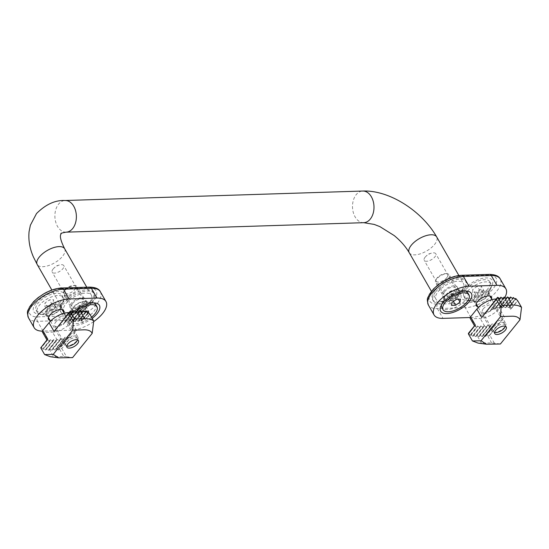 <?xml version="1.0" encoding="UTF-8"?>
<svg xmlns="http://www.w3.org/2000/svg" width="549" height="549" viewBox="0 0 549 549"><rect width="100%" height="100%" fill="white"/><g stroke="black" fill="none" stroke-linecap="round" stroke-linejoin="round"><path stroke-width="0.41" stroke-dasharray="2.75 2.06" d="M445.836 294.902A7.919 3.596 -29.9 0 1 456.638 289.735A7.919 3.596 -29.9 0 1 458.511 290.771A7.919 3.596 -29.9 0 1 453.44 297.833A7.919 3.596 -29.9 0 1 444.786 298.663A7.919 3.596 -29.9 0 1 444.827 296.529A7.919 3.596 -29.9 0 1 445.836 294.902M448.32 278.631A7.919 3.596 150.1 0 0 449.37 274.871A7.919 3.596 150.1 0 0 447.497 273.834A7.919 3.596 150.1 0 0 435.686 280.628A7.919 3.596 150.1 0 0 435.638 282.762A7.919 3.596 150.1 0 0 441.252 283.305A7.919 3.596 150.1 0 0 448.32 278.631M446.824 277.684A6.65 3.02 150.1 0 0 446.138 273.656A6.65 3.02 150.1 0 0 436.215 279.359A6.65 3.02 150.1 0 0 439.378 281.98A6.65 3.02 150.1 0 0 446.824 277.684M452.911 300.605L448.883 300.735L449.308 297.784L453.762 294.703L457.791 294.573L457.365 297.524L452.911 300.605L453.399 301.449M456.432 299.349L453.762 294.703L454.298 294.511L451.93 295.204L450.18 296.865M457.365 297.524L458.374 299.287M441.492 304.846A14.933 6.78 -29.9 0 1 441.904 303.549A14.933 6.78 -29.9 0 1 443.798 300.488A14.933 6.78 -29.9 0 1 464.18 290.737A14.933 6.78 -29.9 0 1 465.511 291.039M467.707 292.692A14.933 6.78 -29.9 0 1 458.141 306.013A14.933 6.78 -29.9 0 1 441.821 307.577M457.791 294.573L460.46 299.219M449.308 297.784L451.978 302.43M448.883 300.735L451.553 305.381M85.445 306.369A7.919 3.596 -29.9 0 1 78.383 311.043A7.919 3.596 -29.9 0 1 72.77 310.508A7.919 3.596 -29.9 0 1 72.818 308.366A7.919 3.596 -29.9 0 1 84.628 301.573A7.919 3.596 -29.9 0 1 86.495 302.609A7.919 3.596 -29.9 0 1 85.445 306.369M64.679 290.84A7.919 3.596 150.1 0 0 63.67 292.466A7.919 3.596 150.1 0 0 63.629 294.607A7.919 3.596 150.1 0 0 72.283 293.777A7.919 3.596 150.1 0 0 77.354 286.708A7.919 3.596 150.1 0 0 75.481 285.672A7.919 3.596 150.1 0 0 64.679 290.84M65.043 289.838A6.65 3.02 150.1 0 0 64.199 291.196A6.65 3.02 150.1 0 0 67.355 293.818A6.65 3.02 150.1 0 0 74.801 289.536A6.65 3.02 150.1 0 0 74.122 285.494A6.65 3.02 150.1 0 0 65.043 289.838M78.164 308.71L79.914 307.049L82.288 306.356L85.774 306.411L85.349 309.362L80.895 312.443L76.867 312.573L77.292 309.622L81.746 306.541L84.422 311.187M84.203 311.338L79.969 314.268L79.543 317.219L83.565 317.089L88.018 314.014L88.252 312.429M77.292 309.622L79.969 314.268M91.532 317.171A14.933 6.78 -29.9 0 1 71.047 321.584A14.933 6.78 -29.9 0 1 75.584 311.853M95.691 304.53A14.933 6.78 -29.9 0 1 93.714 311.626A14.933 6.78 -29.9 0 1 80.387 320.431A14.933 6.78 -29.9 0 1 69.805 319.422A14.933 6.78 -29.9 0 1 69.888 315.387A14.933 6.78 -29.9 0 1 92.163 302.574A14.933 6.78 -29.9 0 1 93.495 302.876M76.867 312.573L79.543 317.219M80.895 312.443L83.565 317.089M85.349 309.362L86.365 311.125M86.92 312.1L88.018 314.014M85.774 306.411L88.444 311.063M487.279 295.952A8.709 3.953 -29.9 0 1 475.393 301.634A8.709 3.953 -29.9 0 1 473.334 300.495A8.709 3.953 -29.9 0 1 478.913 292.727A8.709 3.953 -29.9 0 1 488.432 291.814A8.709 3.953 -29.9 0 1 488.384 294.168A8.709 3.953 -29.9 0 1 487.279 295.952M489.893 288.767A17.733 8.05 150.1 0 0 492.151 285.13A17.733 8.05 150.1 0 0 483.738 278.144A17.733 8.05 150.1 0 0 463.884 289.556A17.733 8.05 150.1 0 0 465.689 300.344A17.733 8.05 150.1 0 0 489.893 288.767M491.595 298.896A8.709 3.953 -29.9 0 1 490.305 301.209A8.709 3.953 -29.9 0 1 477.863 306.788M435.021 290.517A19.002 8.626 150.1 0 0 432.502 299.541A19.002 8.626 150.1 0 0 453.275 297.551A19.002 8.626 150.1 0 0 465.449 280.601A19.002 8.626 150.1 0 0 451.978 279.311A19.002 8.626 150.1 0 0 435.021 290.517M504.833 297.441A25.336 11.502 -29.9 0 1 470.898 317.494L470.184 317.514M445.603 295.534A8.709 3.953 150.1 0 0 444.498 297.318A8.709 3.953 150.1 0 0 444.45 299.672A8.709 3.953 150.1 0 0 450.619 300.262A8.709 3.953 150.1 0 0 458.394 295.129A8.709 3.953 150.1 0 0 459.547 290.991A8.709 3.953 150.1 0 0 457.489 289.845A8.709 3.953 150.1 0 0 445.603 295.534M443.283 291.498A8.709 3.953 150.1 0 0 442.13 295.637A8.709 3.953 150.1 0 0 451.649 294.724A8.709 3.953 150.1 0 0 457.228 286.955A8.709 3.953 150.1 0 0 451.058 286.358A8.709 3.953 150.1 0 0 443.283 291.498M435.728 291.739A19.002 8.626 -29.9 0 1 452.685 280.532A19.002 8.626 -29.9 0 1 466.149 281.822A19.002 8.626 -29.9 0 1 453.975 298.773A19.002 8.626 -29.9 0 1 433.209 300.763A19.002 8.626 -29.9 0 1 435.728 291.739M46.672 309.972A8.709 3.953 -29.9 0 1 54.447 304.839A8.709 3.953 -29.9 0 1 60.616 305.429A8.709 3.953 -29.9 0 1 60.568 307.783A8.709 3.953 -29.9 0 1 47.578 315.25A8.709 3.953 -29.9 0 1 45.519 314.11A8.709 3.953 -29.9 0 1 46.672 309.972M36.042 303.213A17.733 8.05 150.1 0 0 37.874 313.959A17.733 8.05 150.1 0 0 64.336 298.745A17.733 8.05 150.1 0 0 55.895 291.766A17.733 8.05 150.1 0 0 36.042 303.213M63.78 312.511A8.709 3.953 -29.9 0 1 58.064 318.454A8.709 3.953 -29.9 0 1 50.048 320.403M90.914 301.463A19.002 8.626 150.1 0 0 93.433 292.439A19.002 8.626 150.1 0 0 72.66 294.429A19.002 8.626 150.1 0 0 60.486 311.379A19.002 8.626 150.1 0 0 73.957 312.669A19.002 8.626 150.1 0 0 90.914 301.463M93.653 321.625A25.336 11.502 -29.9 0 1 70.986 330.224L43.083 331.109A25.336 11.502 -29.9 0 1 42.369 331.122M86.378 306.966A8.709 3.953 150.1 0 0 87.538 302.828A8.709 3.953 150.1 0 0 85.479 301.689A8.709 3.953 150.1 0 0 73.593 307.371A8.709 3.953 150.1 0 0 72.482 309.156A8.709 3.953 150.1 0 0 72.434 311.509A8.709 3.953 150.1 0 0 78.61 312.1A8.709 3.953 150.1 0 0 86.378 306.966M84.059 302.931A8.709 3.953 150.1 0 0 85.212 298.793A8.709 3.953 150.1 0 0 75.693 299.706A8.709 3.953 150.1 0 0 70.114 307.474A8.709 3.953 150.1 0 0 76.284 308.064A8.709 3.953 150.1 0 0 84.059 302.931M91.614 302.691A19.002 8.626 -29.9 0 1 74.657 313.898A19.002 8.626 -29.9 0 1 61.193 312.607A19.002 8.626 -29.9 0 1 73.367 295.657A19.002 8.626 -29.9 0 1 94.133 293.66A19.002 8.626 -29.9 0 1 91.614 302.691M92.198 318.331A17.733 8.05 -29.9 0 1 74.328 325.406A17.733 8.05 -29.9 0 1 68.721 318.194A17.733 8.05 -29.9 0 1 70.972 314.556A17.733 8.05 -29.9 0 1 74.39 311.091M475.42 296.947A7.919 3.596 150.1 0 0 474.37 300.715A7.919 3.596 150.1 0 0 476.244 301.751A7.919 3.596 150.1 0 0 488.054 294.957A7.919 3.596 150.1 0 0 488.102 292.816A7.919 3.596 150.1 0 0 482.489 292.281A7.919 3.596 150.1 0 0 475.42 296.947M504.634 327.156A7.919 3.596 -29.9 0 1 493.826 332.323A7.919 3.596 -29.9 0 1 491.952 331.287A7.919 3.596 -29.9 0 1 497.023 324.226A7.919 3.596 -29.9 0 1 505.684 323.395A7.919 3.596 -29.9 0 1 505.636 325.536A7.919 3.596 -29.9 0 1 504.634 327.156M494.594 332.371A6.65 3.02 -29.9 0 1 497.874 325.701A6.65 3.02 -29.9 0 1 505.293 326.223M483.998 290.75L479.977 290.881L475.523 293.955L475.098 296.906L479.119 296.783L483.573 293.701L483.998 290.75L481.329 286.104L480.903 289.055L476.45 292.137L472.421 292.26L472.847 289.309L477.301 286.235L481.329 286.104M482.701 294.614L480.951 296.275L478.584 296.968L479.119 296.783L476.45 292.137M483.573 293.701L480.903 289.055M465.916 289.529A14.933 6.78 150.1 0 0 463.932 296.625A14.933 6.78 150.1 0 0 480.251 295.06A14.933 6.78 150.1 0 0 489.818 281.74A14.933 6.78 150.1 0 0 479.236 280.724A14.933 6.78 150.1 0 0 465.916 289.529M467.158 291.697A14.933 6.78 150.1 0 0 465.175 298.793A14.933 6.78 150.1 0 0 468.702 300.749A14.933 6.78 150.1 0 0 490.978 287.937A14.933 6.78 150.1 0 0 491.067 283.902A14.933 6.78 150.1 0 0 480.485 282.893A14.933 6.78 150.1 0 0 467.158 291.697M475.098 296.906L472.421 292.26M475.523 293.955L472.847 289.309M479.977 290.881L477.301 286.235M483.244 308.909A6.65 3.02 -29.9 0 1 489.18 304.983A6.65 3.02 -29.9 0 1 493.894 305.436A6.65 3.02 -29.9 0 1 489.633 311.365A6.65 3.02 -29.9 0 1 482.365 312.065A6.65 3.02 -29.9 0 1 483.244 308.909M485.433 312.312A15.358 6.972 -29.9 0 1 485.995 311.901L489.687 311.53A15.358 6.972 -29.9 0 1 490.106 311.29L491.568 308.655A15.358 6.972 -29.9 0 1 491.925 308.49L494.786 309.142A15.358 6.972 -29.9 0 1 495.109 309.032L496.076 307.008A15.358 6.972 -29.9 0 1 496.358 306.932L498.849 308.044A15.358 6.972 -29.9 0 1 499.11 308.003L499.762 306.363A15.358 6.972 -29.9 0 1 500.002 306.349L502.239 307.769L503.028 306.253L505.499 307.666L506.281 306.15L508.751 307.564L509.397 306.424L504.963 298.718L496.207 298.999M504.963 298.718A3.164 1.441 -29.9 0 1 506.089 299.15A3.164 1.441 -29.9 0 1 505.663 300.653L499.405 308.394A15.358 6.972 -29.9 0 1 480.245 318.502L471.289 318.784A3.164 1.441 -29.9 0 1 470.17 318.351M478.117 343.111L491.657 342.933L500.4 343.99M494.333 343.118L489.763 335.164L503.22 318.598A15.358 6.972 -29.9 0 1 502.17 319.614L497.669 320.993A15.358 6.972 -29.9 0 1 497.188 321.309L495.473 324.26A15.358 6.972 -29.9 0 1 495.088 324.459L492.076 323.985A15.358 6.972 -29.9 0 1 491.732 324.13L490.655 326.291A15.358 6.972 -29.9 0 1 490.353 326.387L487.773 325.385A15.358 6.972 -29.9 0 1 487.498 325.447L486.757 327.183A15.358 6.972 -29.9 0 1 486.51 327.218L483.998 325.852L483.209 327.376L480.739 325.955L479.956 327.478L477.486 326.058L476.704 327.581L474.638 325.941A3.164 1.441 -29.9 0 1 474.501 325.832L474.48 325.852M509.397 306.424L509.52 306.067A3.164 1.441 -29.9 0 1 509.719 306.102L511.236 308.414A3.164 1.441 -29.9 0 1 511.119 308.833L517.652 300.694M489.763 335.164L489.365 335.727A1.585 0.721 -29.9 0 1 488.905 336.015L486.201 334.89L485.419 336.407L482.942 334.993L482.159 336.51L479.689 335.096L478.906 336.612L476.669 335.192A30.085 13.656 -29.9 0 1 476.436 335.192L475.935 336.647A30.085 13.656 -29.9 0 1 475.722 336.633L473.609 335.055A30.085 13.656 -29.9 0 1 473.403 335.027L473.046 336.297A30.085 13.656 -29.9 0 1 472.854 336.256L470.891 334.485A30.085 13.656 -29.9 0 1 470.713 334.43L470.527 335.494A30.085 13.656 -29.9 0 1 470.363 335.418L468.572 333.435A30.085 13.656 -29.9 0 1 468.427 333.339M476.669 335.192L484.232 325.845M478.906 336.612L486.51 327.218M502.239 307.769L509.781 298.45M500.002 306.349L507.564 297.002M499.762 306.363L506.253 298.34M476.436 335.192L483.998 325.852M479.14 336.606L486.757 327.183M502.472 307.763L510.007 298.457M499.11 308.003L506.782 298.519M475.935 336.647L483.443 327.362M479.689 335.096L487.498 325.447M503.028 306.253L509.493 298.258M498.849 308.044L506.549 298.532M475.722 336.633L483.209 327.376M479.922 335.089L487.773 325.385M503.255 306.246L510.673 297.078M496.358 306.932L504.311 297.105M473.609 335.055L480.972 325.948M482.159 336.51L490.353 326.387M505.499 307.666L512.745 298.711M496.076 307.008L503.001 298.443M473.403 335.027L480.739 325.955M482.393 336.503L490.655 326.291M505.732 307.66L512.944 298.745M495.109 309.032L503.522 298.629M473.046 336.297L480.19 327.472M482.942 334.993L491.732 324.13M506.281 306.15L512.478 298.491M494.786 309.142L503.296 298.635M472.854 336.256L479.956 327.478M483.175 334.986L492.076 323.985M506.514 306.143L513.439 297.585M491.925 308.49L501.052 297.208M470.891 334.485L477.719 326.051M485.419 336.407L495.088 324.459M508.751 307.564L515.353 299.404M491.568 308.655L499.741 298.546M470.713 334.43L477.486 326.058M485.645 336.4L495.473 324.26M508.985 307.557L515.525 299.473M490.106 311.29L500.269 298.731M470.527 335.494L476.937 327.575M486.201 334.89L497.188 321.309M509.52 306.067L515.106 299.164M489.687 311.53L500.036 298.738M470.363 335.418L476.704 327.581M486.435 334.883L497.669 320.993M509.719 306.102L515.82 298.56M485.995 311.901L497.799 297.311M468.572 333.435L474.638 325.941M488.905 336.015L502.17 319.614M511.236 308.414L517.542 300.619M489.365 335.727L503.22 318.598M511.119 308.833L517.686 300.722M59.23 310.199A7.919 3.596 150.1 0 0 60.239 308.572A7.919 3.596 150.1 0 0 60.28 306.431A7.919 3.596 150.1 0 0 51.627 307.268A7.919 3.596 150.1 0 0 46.555 314.33A7.919 3.596 150.1 0 0 48.429 315.366A7.919 3.596 150.1 0 0 59.23 310.199M65.187 341.142A7.919 3.596 -29.9 0 1 72.255 336.475A7.919 3.596 -29.9 0 1 77.869 337.011A7.919 3.596 -29.9 0 1 77.821 339.152A7.919 3.596 -29.9 0 1 66.01 345.939A7.919 3.596 -29.9 0 1 64.137 344.902A7.919 3.596 -29.9 0 1 65.187 341.142M66.779 345.987A6.65 3.02 -29.9 0 1 66.683 342.089A6.65 3.02 -29.9 0 1 73.717 337.875A6.65 3.02 -29.9 0 1 77.478 339.838M54.886 308.229L53.136 309.89L50.769 310.583L55.758 307.316L56.183 304.366L52.155 304.496L47.708 307.577L47.283 310.528L44.606 305.875L45.032 302.924L49.485 299.85L53.514 299.72L53.088 302.671L48.635 305.752L44.606 305.875M48.635 305.752L51.304 310.398L47.283 310.528M47.708 307.577L45.032 302.924M60.019 302.451A14.933 6.78 150.1 0 0 62.003 295.355A14.933 6.78 150.1 0 0 45.684 296.92A14.933 6.78 150.1 0 0 36.117 310.24A14.933 6.78 150.1 0 0 46.699 311.256A14.933 6.78 150.1 0 0 60.019 302.451M61.268 304.613A14.933 6.78 150.1 0 0 63.162 301.552A14.933 6.78 150.1 0 0 63.252 297.517A14.933 6.78 150.1 0 0 46.926 299.088A14.933 6.78 150.1 0 0 37.359 312.408A14.933 6.78 150.1 0 0 40.887 314.364A14.933 6.78 150.1 0 0 61.268 304.613M52.155 304.496L49.485 299.85M56.183 304.366L53.514 299.72M55.758 307.316L53.088 302.671M50.302 356.726L63.842 356.548L59.196 348.478L58.53 349.994L55.826 348.588L55.277 350.097L52.574 348.69L51.784 350.207L49.314 348.793L56.876 339.447L52.423 332.118A15.358 6.972 -29.9 0 0 71.59 322.009L76.441 330.45L61.804 348.54L59.319 348.471A1.585 0.721 -29.9 0 1 59.196 348.478M61.804 348.54L66.518 356.733L63.842 356.548M66.518 356.733L72.585 357.605M65.194 322.215A6.65 3.02 -29.9 0 1 59.258 326.133A6.65 3.02 -29.9 0 1 54.55 325.681A6.65 3.02 -29.9 0 1 58.805 319.751A6.65 3.02 -29.9 0 1 66.079 319.051A6.65 3.02 -29.9 0 1 65.194 322.215M56.787 339.701L56.327 340.956L53.857 339.543L53.075 341.059L50.597 339.646L49.815 341.162L47.907 340.106L43.474 332.399L52.423 332.118M43.474 332.399A3.164 1.441 -29.9 0 1 42.355 331.967M69.092 312.587L77.148 312.333A3.164 1.441 -29.9 0 1 78.267 312.765A3.164 1.441 -29.9 0 1 77.848 314.268L71.59 322.009M89.727 314.028L82.7 322.709L82.625 320.341L78.267 312.765M76.441 330.45L71.445 333.483A15.358 6.972 -29.9 0 1 70.883 333.895L68.879 337.203A15.358 6.972 -29.9 0 1 68.46 337.436L65.31 337.141A15.358 6.972 -29.9 0 1 64.954 337.306L63.78 339.584A15.358 6.972 -29.9 0 1 63.464 339.701L60.809 338.788A15.358 6.972 -29.9 0 1 60.52 338.863L59.717 340.689A15.358 6.972 -29.9 0 1 59.457 340.73L57.117 339.433A15.358 6.972 -29.9 0 1 56.876 339.447M59.21 324.802A15.358 6.972 -29.9 0 1 59.69 324.486L63.094 324.473A15.358 6.972 -29.9 0 1 63.485 324.274L64.809 321.81A15.358 6.972 -29.9 0 1 65.146 321.666L67.911 322.441A15.358 6.972 -29.9 0 1 68.213 322.345L69.105 320.41A15.358 6.972 -29.9 0 1 69.387 320.348L71.809 321.542A15.358 6.972 -29.9 0 1 72.056 321.515L72.653 319.95L75.124 321.364L75.906 319.847L78.377 321.261L79.159 319.744L81.636 321.158L82.24 319.854A3.164 1.441 -29.9 0 1 82.384 319.964L82.625 320.341M54.028 331.411L55.346 330.134A15.358 6.972 -29.9 0 1 56.396 329.112L58.681 325.66M79.138 311.935L72.653 319.95M79.66 312.113L72.056 321.515M49.314 348.793L48.786 350.276A30.085 13.656 -29.9 0 1 48.566 350.276L46.418 348.739A30.085 13.656 -29.9 0 1 46.205 348.718L45.821 350.022A30.085 13.656 -29.9 0 1 45.622 349.988L43.625 348.265A30.085 13.656 -29.9 0 1 43.44 348.21L43.22 349.322A30.085 13.656 -29.9 0 1 43.048 349.253L41.216 347.318A30.085 13.656 -29.9 0 1 41.065 347.236M56.327 340.956L48.786 350.276M57.117 339.433L49.547 348.787M80.442 310.597L72.887 319.943M79.427 312.12L71.809 321.542M56.094 340.963L48.566 350.276M59.457 340.73L51.784 350.207M82.631 312.086L75.124 321.364M77.189 310.7L69.387 320.348M53.857 339.543L46.418 348.739M59.717 340.689L52.018 350.2M82.851 312.1L75.357 321.357M75.879 312.038L69.105 320.41M53.624 339.55L46.205 348.718M60.52 338.863L52.574 348.69M82.343 311.887L75.906 319.847M76.407 312.216L68.213 322.345M53.075 341.059L45.821 350.022M60.809 338.788L52.807 348.684M83.482 310.761L76.139 319.841M76.174 312.223L67.911 322.441M52.841 341.066L45.622 349.988M63.464 339.701L55.044 350.104M85.52 312.436L78.377 321.261M73.937 310.803L65.146 321.666M50.597 339.646L43.625 348.265M63.78 339.584L55.277 350.097M85.713 312.477L78.61 321.254M72.626 312.141L64.809 321.81M50.371 339.653L43.44 348.21M64.954 337.306L55.826 348.588M85.253 312.209L79.159 319.744M73.154 312.319L63.485 324.274M49.815 341.162L43.22 349.322M65.31 337.141L56.06 348.581M86.166 311.365L79.392 319.738M72.921 312.333L63.094 324.473M49.582 341.176L43.048 349.253M68.46 337.436L58.297 350.001M88.046 313.239L81.636 321.158M70.684 310.906L59.69 324.486M47.907 340.106L47.365 339.728L41.216 347.318M68.879 337.203L58.53 349.994M88.211 313.314L81.863 321.151M47.365 339.728A3.164 1.441 -29.9 0 1 47.166 339.694L46.946 339.961M70.883 333.895L59.079 348.485M87.799 312.985L82.24 319.854M69.661 312.71L56.396 329.112M41.045 347.455L41.024 348.114A30.085 13.656 -29.9 0 1 40.887 348.004L40.743 347.826M47.166 339.694L47.331 340.318L41.024 348.114M71.445 333.483L59.319 348.471M88.458 312.456L82.384 319.964M69.208 312.999L55.346 330.134M47.331 340.318A3.164 1.441 -29.9 0 1 47.447 339.893L40.887 348.004M47.447 339.893L47.77 339.145M425.104 257.207A6.65 3.02 -29.9 0 1 425.949 256.294A6.65 3.02 -29.9 0 1 431.37 253.178A6.65 3.02 -29.9 0 1 435.748 253.734A6.65 3.02 -29.9 0 1 431.493 259.663A6.65 3.02 -29.9 0 1 424.219 260.363A6.65 3.02 -29.9 0 1 425.104 257.207M441.547 301.346A15.832 7.192 150.1 0 0 457.784 294.415A15.832 7.192 150.1 0 0 463.404 283.401A15.832 7.192 150.1 0 0 446.097 285.061A15.832 7.192 150.1 0 0 435.954 299.184A15.832 7.192 150.1 0 0 441.547 301.346M72.784 303.288A6.65 3.02 150.1 0 0 71.898 306.445A6.65 3.02 150.1 0 0 79.166 305.752A6.65 3.02 150.1 0 0 83.427 299.816A6.65 3.02 150.1 0 0 78.713 299.37A6.65 3.02 150.1 0 0 72.784 303.288M444.793 291.45A6.65 3.02 150.1 0 0 443.915 294.607A6.65 3.02 150.1 0 0 451.182 293.914A6.65 3.02 150.1 0 0 455.444 287.978A6.65 3.02 150.1 0 0 450.729 287.525A6.65 3.02 150.1 0 0 444.793 291.45M69.531 313.184A15.832 7.192 -29.9 0 1 63.938 311.029A15.832 7.192 -29.9 0 1 74.081 296.899A15.832 7.192 -29.9 0 1 91.388 295.238A15.832 7.192 -29.9 0 1 85.768 306.253A15.832 7.192 -29.9 0 1 69.531 313.184M53.088 269.044A6.65 3.02 -29.9 0 1 53.932 268.138A6.65 3.02 -29.9 0 1 59.354 265.016A6.65 3.02 -29.9 0 1 63.739 265.572A6.65 3.02 -29.9 0 1 59.477 271.508A6.65 3.02 -29.9 0 1 52.21 272.201A6.65 3.02 -29.9 0 1 53.088 269.044M465.49 303.254L437.594 304.139A22.166 10.067 -29.9 0 1 432.701 290.586A22.166 10.067 -29.9 0 1 460.357 276.003L488.26 275.111A22.166 10.067 -29.9 0 1 493.153 288.664A22.166 10.067 -29.9 0 1 465.49 303.254A3.164 2.148 -91.8 0 0 465.271 307.708L437.375 308.593A25.336 11.502 -29.9 0 1 428.419 305.148M470.898 317.494L465.271 307.708A25.336 11.502 -29.9 0 0 491.245 296.625A25.336 11.502 -29.9 0 0 500.242 279.002M437.594 304.139A3.164 2.148 -91.8 0 0 437.375 308.593L442.995 318.379M461.661 275.282A3.164 2.148 -91.8 0 0 460.357 276.003M489.564 274.39A3.164 2.148 -91.8 0 0 488.26 275.111M60.445 288.726L88.341 287.841A22.166 10.067 -29.9 0 1 93.234 301.394A22.166 10.067 -29.9 0 1 65.578 315.977L37.675 316.869A22.166 10.067 -29.9 0 1 32.782 303.316A22.166 10.067 -29.9 0 1 60.445 288.726A3.164 2.148 88.2 0 1 61.749 288.012M43.083 331.109L37.456 321.323A25.336 11.502 -29.9 0 1 28.507 317.871M70.986 330.224L65.358 320.438L37.456 321.323A3.164 2.148 88.2 0 1 37.675 316.869M88.341 287.841A3.164 2.148 88.2 0 1 89.652 287.12M100.33 291.725A25.336 11.502 -29.9 0 1 91.333 309.355A25.336 11.502 -29.9 0 1 65.358 320.438A3.164 2.148 88.2 0 1 65.578 315.977M504.401 317.075L499.405 308.394M510.659 309.341L505.663 300.653M500.372 306.589L496.097 299.143M476.141 327.225L471.289 318.784M484.602 326.085L480.245 318.502M491.657 342.933L487.368 335.473M481.542 343.255L477.04 335.432M77.848 314.268L82.7 322.709M82.007 320.774L77.148 312.333M72.557 320.204L68.563 313.246M49.225 349.047L53.727 356.871M409.225 252.712A15.832 7.192 150.1 0 0 414.824 254.866A15.832 7.192 150.1 0 0 431.054 247.942A15.832 7.192 150.1 0 0 436.681 236.921M363.747 222.688A15.832 10.747 88.2 0 1 355.114 216.917A15.832 10.747 88.2 0 1 353.371 200.255A15.832 10.747 88.2 0 1 362.745 191.038M64.665 248.766A15.832 7.192 -29.9 0 1 59.045 259.78A15.832 7.192 -29.9 0 1 42.808 266.704A15.832 7.192 -29.9 0 1 37.215 264.549M66.141 232.158A15.832 10.747 88.2 0 1 57.508 226.387A15.832 10.747 88.2 0 1 55.758 209.725A15.832 10.747 88.2 0 1 65.132 200.509M458.511 290.771L449.37 274.871M444.786 298.663L435.638 282.762M436.215 279.359L435.686 280.628M446.138 273.656L447.497 273.834M444.827 296.529L441.904 303.549M456.638 289.735L464.18 290.737M86.495 302.609L77.354 286.708M72.77 310.508L63.629 294.607M64.199 291.196L63.67 292.466M74.122 285.494L75.481 285.672M71.047 321.584L69.805 319.422M72.818 308.366L69.888 315.387M84.628 301.573L92.163 302.574M488.384 294.168L492.151 285.13M475.393 301.634L465.689 300.344M473.334 300.495L476.36 305.752M488.432 291.814L491.458 297.071M459.547 290.991L457.228 286.955M444.45 299.672L442.13 295.637M466.149 281.822L465.449 280.601M433.209 300.763L432.502 299.541M444.498 297.318L440.737 306.349M457.489 289.845L467.192 291.135M60.568 307.783L64.336 298.745M47.578 315.25L37.874 313.959M45.519 314.11L48.545 319.367M60.616 305.429L63.643 310.686M87.538 302.828L85.212 298.793M72.434 311.509L70.114 307.474M94.133 293.66L93.433 292.439M61.193 312.607L60.486 311.379M72.482 309.156L68.721 318.194M85.479 301.689L95.176 302.979M474.37 300.715L476.223 303.933M488.102 292.816L489.948 296.041M505.107 326.799L505.636 325.536M495.184 332.509L493.826 332.323M478.289 307.515L491.952 331.287M492.014 299.624L505.684 323.395M463.932 296.625L465.175 298.793M489.818 281.74L491.067 283.902M488.054 294.957L490.978 287.937M476.244 301.751L468.702 300.749M482.365 312.065L494.738 333.593M493.894 305.436L506.274 326.964M510.865 307.461L506.089 299.15M46.555 314.33L48.408 317.548M60.28 306.431L62.133 309.657M77.292 340.414L77.821 339.152M67.369 346.124L66.01 345.939M50.474 321.131L64.137 344.902M64.199 313.239L77.869 337.011M36.117 310.24L37.359 312.408M62.003 295.355L63.252 297.517M60.239 308.572L63.162 301.552M48.429 315.366L40.887 314.364M54.55 325.681L66.923 347.208M66.079 319.051L78.452 340.579M431.37 253.178L428.282 254.084L425.949 256.294M455.444 287.978L435.748 253.734M443.915 294.607L424.219 260.363M431.425 291.313L435.954 299.184M458.882 275.529L463.404 283.401M83.427 299.816L63.739 265.572M71.898 306.445L52.21 272.201M91.388 295.238L86.776 287.209M63.938 311.029L51.88 290.057M59.354 265.016L56.266 265.922L53.932 268.138"/><path stroke-width="0.82" d="M455.581 305.251L460.035 302.17L460.46 299.219L456.432 299.349L451.978 302.43L451.553 305.381L455.581 305.251L453.399 301.449M458.374 299.287L460.035 302.17M445.047 302.65A14.933 6.78 -29.9 0 1 458.367 293.845A14.933 6.78 -29.9 0 1 468.949 294.861A14.933 6.78 -29.9 0 1 459.389 308.174A14.933 6.78 -29.9 0 1 443.064 309.746A14.933 6.78 -29.9 0 1 445.047 302.65M465.511 291.039A14.933 6.78 -29.9 0 1 467.707 292.692L468.949 294.861M443.064 309.746L441.821 307.577A14.933 6.78 -29.9 0 1 441.492 304.846M88.252 312.429L88.444 311.063L84.203 311.338M72.797 330.182L84.072 329.825C88.334 329.743 91.031 330.93 92.177 333.387L72.585 357.605L58.757 357.845L53.205 354.4L72.797 330.182L73.237 321.268L68.666 313.321L69.208 312.999A1.585 0.721 -29.9 0 1 69.661 312.71L70.45 310.912L72.921 312.333L73.703 310.809L76.407 312.216L76.956 310.707A14.933 6.78 -29.9 0 1 96.94 306.699A14.933 6.78 -29.9 0 1 94.956 313.795A14.933 6.78 -29.9 0 1 91.532 317.171M75.584 311.853A14.933 6.78 -29.9 0 1 76.949 310.72M93.495 302.876A14.933 6.78 -29.9 0 1 95.691 304.53L96.94 306.699M86.365 311.125L86.92 312.1M477.863 306.788A8.709 3.953 -29.9 0 1 476.36 305.752A8.709 3.953 -29.9 0 1 481.94 297.983A8.709 3.953 -29.9 0 1 491.458 297.071A8.709 3.953 -29.9 0 1 491.595 298.896M470.184 317.514L442.995 318.379A25.336 11.502 -29.9 0 1 434.046 314.927A25.336 11.502 -29.9 0 1 443.043 297.304A25.336 11.502 -29.9 0 1 469.018 286.221L496.92 285.336A25.336 11.502 -29.9 0 1 505.869 288.781A25.336 11.502 -29.9 0 1 504.833 297.441M469.031 301.888A17.733 8.05 -29.9 0 1 449.171 313.335A17.733 8.05 -29.9 0 1 440.737 306.349A17.733 8.05 -29.9 0 1 467.192 291.135A17.733 8.05 -29.9 0 1 469.031 301.888M50.048 320.403A8.709 3.953 -29.9 0 1 48.545 319.367A8.709 3.953 -29.9 0 1 49.698 315.229A8.709 3.953 -29.9 0 1 57.473 310.096A8.709 3.953 -29.9 0 1 63.643 310.686A8.709 3.953 -29.9 0 1 63.78 312.511M42.369 331.122A25.336 11.502 -29.9 0 1 34.127 327.657A25.336 11.502 -29.9 0 1 43.131 310.034A25.336 11.502 -29.9 0 1 69.105 298.951L97.001 298.059A25.336 11.502 -29.9 0 1 105.957 301.511A25.336 11.502 -29.9 0 1 93.653 321.625M74.39 311.091A17.733 8.05 -29.9 0 1 95.176 302.979A17.733 8.05 -29.9 0 1 92.198 318.331M505.293 326.223A6.65 3.02 -29.9 0 1 505.107 326.799A6.65 3.02 -29.9 0 1 504.263 328.165A6.65 3.02 -29.9 0 1 495.184 332.509A6.65 3.02 -29.9 0 1 494.594 332.371M474.501 325.832L470.17 318.351A3.164 1.441 -29.9 0 1 470.589 316.848L476.855 309.108L481.706 317.548L496.337 299.459L501.052 307.653L500.613 316.567L511.888 316.21C516.149 316.128 518.846 317.315 519.992 319.772L521.55 307.385C519.512 305.731 516.479 304.956 512.437 305.066L502.321 305.388L497.682 297.318L500.036 298.738L500.818 297.215L503.522 298.629L504.311 297.105L506.549 298.532L507.564 297.002L509.781 298.45A30.085 13.656 -29.9 0 1 510.007 298.457L510.46 297.057A30.085 13.656 -29.9 0 1 510.673 297.078L512.745 298.711A30.085 13.656 -29.9 0 1 512.944 298.745L513.253 297.531A30.085 13.656 -29.9 0 1 513.439 297.585L515.353 299.404A30.085 13.656 -29.9 0 1 515.525 299.473L515.662 298.471A30.085 13.656 -29.9 0 1 515.82 298.56L517.542 300.619A30.085 13.656 -29.9 0 1 517.686 300.722L517.652 300.694M501.052 307.653L502.321 305.388M495.623 330.429A6.65 3.02 -29.9 0 1 501.56 326.511A6.65 3.02 -29.9 0 1 506.274 326.964A6.65 3.02 -29.9 0 1 502.012 332.893A6.65 3.02 -29.9 0 1 494.738 333.593A6.65 3.02 -29.9 0 1 495.623 330.429M474.528 325.934L468.421 333.97L472.428 340.943L478.117 343.111L486.572 344.23L500.4 343.99L519.992 319.772M486.572 344.23L481.02 340.778L500.613 316.567M476.855 309.108A15.358 6.972 -29.9 0 1 496.015 299.006L496.207 298.999M521.55 307.385L517.68 300.66M481.02 340.778L472.428 340.943M481.706 317.548L497.566 297.325A1.585 0.721 -29.9 0 1 497.682 297.318M468.421 333.97L468.427 333.339L474.48 325.852M506.253 298.34L507.331 297.009M509.493 298.258L510.46 297.057M503.001 298.443L504.078 297.112M512.478 298.491L513.253 297.531M499.741 298.546L500.818 297.215M515.106 299.164L515.662 298.471M496.337 299.459L497.566 297.325M77.478 339.838A6.65 3.02 -29.9 0 1 77.292 340.414A6.65 3.02 -29.9 0 1 67.369 346.124A6.65 3.02 -29.9 0 1 66.779 345.987M53.205 354.4L44.613 354.558L50.302 356.726L58.757 357.845M77.574 343.736A6.65 3.02 -29.9 0 1 71.638 347.661A6.65 3.02 -29.9 0 1 66.923 347.208A6.65 3.02 -29.9 0 1 71.185 341.272A6.65 3.02 -29.9 0 1 78.452 340.579A6.65 3.02 -29.9 0 1 77.574 343.736M47.015 340.078L42.355 331.967A3.164 1.441 -29.9 0 1 42.774 330.464L49.033 322.723A15.358 6.972 -29.9 0 1 68.2 312.621L69.092 312.587M68.666 313.321L54.028 331.411L49.033 322.723M42.774 330.464L47.77 339.145L40.743 347.826L44.613 354.558M89.727 314.028L93.735 321C91.697 319.346 88.663 318.571 84.621 318.681L80.216 310.604A30.085 13.656 -29.9 0 1 80.442 310.597L82.631 312.086A30.085 13.656 -29.9 0 1 82.851 312.1L83.276 310.741A30.085 13.656 -29.9 0 1 83.482 310.761L85.52 312.436A30.085 13.656 -29.9 0 1 85.713 312.477L85.987 311.31A30.085 13.656 -29.9 0 1 86.166 311.365L88.046 313.239A30.085 13.656 -29.9 0 1 88.211 313.314L88.307 312.36A30.085 13.656 -29.9 0 1 88.458 312.456L89.727 314.028M92.177 333.387L93.735 321M58.681 325.66L70.45 310.912M73.237 321.268L74.506 319.003L84.621 318.681M75.879 312.038L77.189 310.7L79.66 312.113L80.12 310.858M80.216 310.604L79.138 311.935M83.276 310.741L82.343 311.887M73.703 310.809L72.626 312.141M85.987 311.31L85.253 312.209M46.946 339.961L41.045 347.455M88.307 312.36L87.799 312.985M496.92 285.336L491.293 275.55A25.336 11.502 -29.9 0 1 500.242 279.002L505.869 288.781M469.018 286.221L463.39 276.435L491.293 275.55A3.164 2.148 -91.8 0 0 489.564 274.39C495.376 274.569 498.938 276.106 500.242 279.002M434.046 314.927L428.419 305.148A25.336 11.502 -29.9 0 1 437.416 287.518A25.336 11.502 -29.9 0 1 463.39 276.435A3.164 2.148 -91.8 0 0 461.661 275.282L489.564 274.39M69.105 298.951L63.478 289.165L91.374 288.273A25.336 11.502 -29.9 0 1 100.33 291.725C99.026 288.836 95.464 287.299 89.652 287.12A3.164 2.148 88.2 0 1 91.374 288.273L97.001 298.059M34.127 327.657L28.507 317.871A25.336 11.502 -29.9 0 1 37.504 300.248A25.336 11.502 -29.9 0 1 63.478 289.165A3.164 2.148 88.2 0 0 61.749 288.012L89.652 287.12M470.589 316.848L475.441 325.289M507.935 297.242L512.437 305.066M68.563 313.246L68.2 312.621M74.506 319.003L70.217 311.544M458.882 275.529L436.681 236.921A15.832 7.192 150.1 0 0 419.367 238.589A15.832 7.192 150.1 0 0 409.225 252.712L431.425 291.313M436.681 236.921C422.044 211.132 389.392 189.933 362.745 191.038A15.832 10.747 88.2 0 1 373.986 206.52A15.832 10.747 88.2 0 1 363.747 222.688L374.192 224.411L379.922 226.641L394.209 235.576C400.708 240.922 405.718 246.631 409.225 252.712M51.88 290.057L37.215 264.549A15.832 7.192 -29.9 0 1 47.358 250.426A15.832 7.192 -29.9 0 1 64.665 248.766L86.776 287.209M362.745 191.038L65.132 200.509A15.832 10.747 88.2 0 1 76.373 215.99A15.832 10.747 88.2 0 1 66.141 232.158L363.747 222.688M428.419 305.148C425.983 297.126 428.385 297.942 429.38 294.319L433.607 288.836L438.04 284.89L443.839 281.013C450.098 277.471 456.041 275.564 461.661 275.282M28.507 317.871C26.064 309.856 28.466 310.672 29.461 307.049L33.695 301.559L38.128 297.62L43.927 293.742C50.185 290.201 56.122 288.287 61.749 288.012M105.957 301.511L100.33 291.725M476.223 303.933L478.289 307.515M489.948 296.041L492.014 299.624M48.408 317.548L50.474 321.131M62.133 309.657L64.199 313.239M65.132 200.509C55.264 200.008 45.718 204.358 36.509 213.561L30.373 225.234L29.083 231.609C28.26 240.064 29.721 248.567 33.468 257.104L37.215 264.549M66.141 232.158C57.556 233.764 62.414 233.469 60.829 233.984C61.207 234.567 58.07 235.631 64.665 248.766"/></g></svg>
